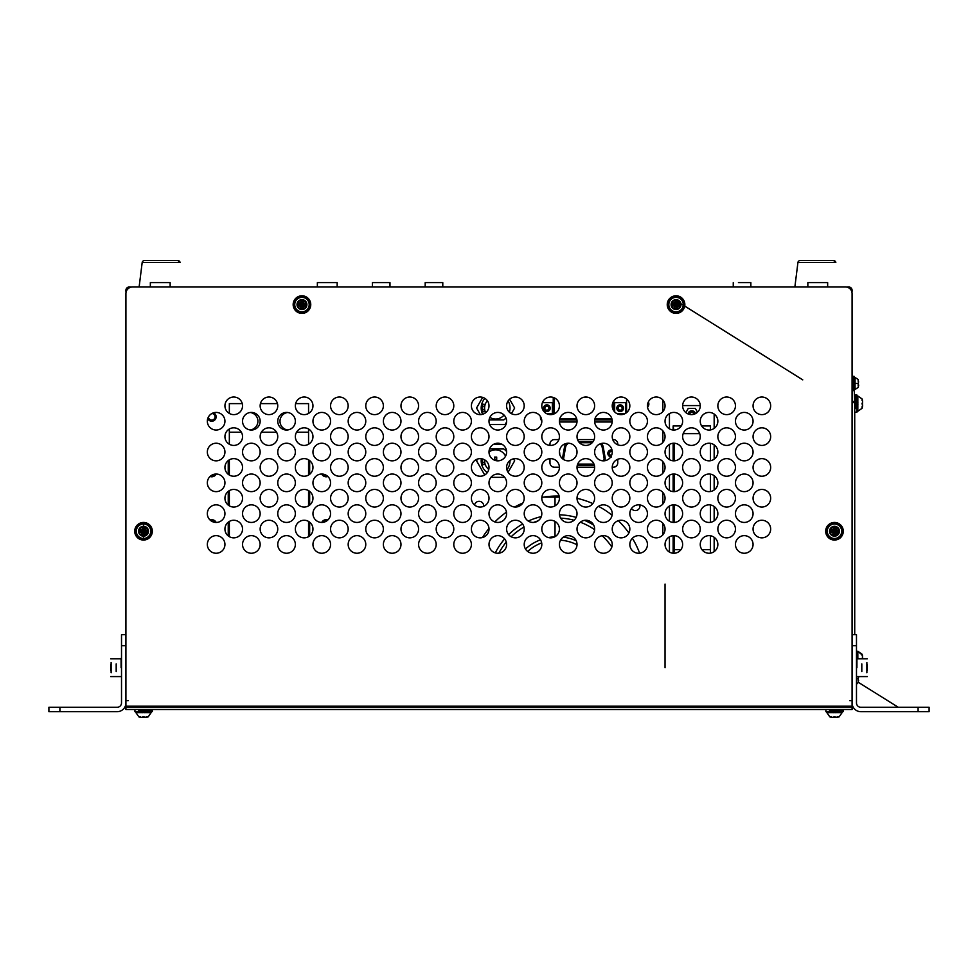 <?xml version="1.0" encoding="UTF-8"?>
<svg xmlns="http://www.w3.org/2000/svg" width="978" height="978" viewBox="0 0 978 978"><rect width="100%" height="100%" fill="white"/><g stroke="black" fill="none" stroke-linecap="round" stroke-linejoin="round"><path stroke-width="1.47" d="M852.082 706.189L852.082 709.49L125.917 709.49L125.917 706.189L125.917 707.29L852.082 707.29L852.082 293.596A6.601 6.601 0 0 0 845.481 286.994L132.519 286.994A6.601 6.601 0 0 0 125.917 293.596L125.917 706.189L852.082 706.189L125.917 706.189M852.082 291.395L852.082 290.295A3.301 3.301 0 0 0 848.782 286.994L847.681 286.994M858.647 676.654L858.207 677.583L858.647 676.654M857.999 678.903L858.647 677.106M858.207 678.451L858.562 677.082M858.207 682.485L856.483 684.27L858.146 682.705M858.146 678.915L858.207 680.664M858.647 680.26L858.207 679.783L858.134 681.153M852.082 376.53L852.082 390.418M852.303 390.613L852.963 390.613L852.963 376.31L852.303 376.31M852.963 376.31L852.963 390.613M853.207 390.418L853.183 376.53M853.403 376.31L854.063 376.31L854.063 390.613L853.403 390.613M854.063 390.613L854.283 376.53M855.065 381.872L855.065 377.484L858.146 379.44L858.207 381.481M857.999 383.682L858.647 381.885M858.207 383.229L858.562 381.86M854.796 382.63L854.283 383.584L854.796 382.63M858.195 379.598L858.134 380.992M858.146 379.44L855.065 377.484L855.065 389.452L858.146 387.484L858.647 385.491L858.195 387.325M858.146 383.694L858.207 385.442M858.562 385.063L858.207 383.694M858.647 385.039L858.207 384.562L858.134 385.931M854.796 384.293L854.283 383.584M854.796 384.562L854.283 383.951M852.082 401.42L854.723 401.42L854.259 390.418M854.723 401.42L854.723 634.673M854.943 408.022L854.943 394.819L854.943 398.669L855.603 398.669L855.603 394.819L855.603 408.022M855.823 398.669L855.823 408.022M856.043 408.022L856.043 394.819L856.043 398.669L856.704 398.669L856.704 394.819L856.704 408.083M856.924 412.203L856.924 403.621L856.924 412.203L854.723 412.203M856.924 395.039L856.924 403.621L856.924 395.039L854.723 395.039M856.924 403.669L856.911 398.669M857.828 402.105L857.828 395.992L862.119 398.963L862.645 401.97M861.96 403.841L862.645 402.068M862.119 403.853L862.498 405.21L862.498 402.031M857.889 402.704L857.669 403.401M857.828 402.349L857.144 403.132M862.486 400.32L862.156 399.097L862.07 400.503M862.498 405.21L862.168 408.095M857.889 404.537L857.144 403.498M862.645 405.173L862.07 406.738M857.144 404.11L857.828 404.892M856.483 653.927L856.704 658.549M856.483 650.077L856.911 653.927M857.828 657.363L857.828 651.25L862.119 654.221L862.645 657.192M862.119 658.646L862.645 657.326M862.168 658.646L862.498 657.289M857.889 657.962L857.144 658.756M857.828 657.607L857.144 658.39M862.486 655.578L862.156 654.355L862.07 655.761M130.318 286.994L129.218 286.994A3.301 3.301 0 0 0 125.917 290.295L125.917 291.395M309.659 535.92L309.659 522.179M309.659 505.113L309.659 491.372M309.659 474.306L309.659 460.565M308.559 432.227L296.53 432.227M276.578 432.227L261.322 432.227M241.37 432.227L229.341 432.227M228.241 460.565L228.241 474.306M228.241 491.372L228.241 505.113M228.241 522.179L228.241 535.92M541.849 497.399A88.02 88.02 0 0 1 559.147 496.066M577.02 498.303A88.02 88.02 0 0 1 592.827 503.572M598.524 506.335A88.02 88.02 0 0 1 612.081 515.235M618.292 520.687A88.02 88.02 0 0 1 628.903 532.986M632.375 538.255A88.02 88.02 0 0 1 639.649 553.193M482.484 537.545A88.02 88.02 0 0 1 488.976 528.462M494.856 521.946A88.02 88.02 0 0 1 506.47 512.142M514.66 507.007A88.02 88.02 0 0 1 522.778 503.059M474.574 505.015A4.621 4.621 0 0 1 479.098 501.323A4.621 4.621 0 0 1 483.707 506.311M639.844 504.929A4.621 4.621 0 0 1 631.482 508.511M210.038 519.99A4.951 4.951 0 0 1 216.175 522.448M216.175 474.037A4.951 4.951 0 0 1 210.038 476.494M321.725 522.448A4.951 4.951 0 0 1 327.862 519.99M327.862 476.494A4.951 4.951 0 0 1 321.725 474.037M212.397 413.254A3.631 3.631 0 0 1 211.737 420.454A3.631 3.631 0 0 1 208.167 417.484M555.015 536.678L555.015 521.421M541.299 516.592A69.316 69.316 0 0 0 528.291 521.066M522.619 524A69.316 69.316 0 0 0 508.609 534.648M504.636 538.902A69.316 69.316 0 0 0 495.308 552.888M555.015 505.87L555.015 497.142M559.416 497.142L559.416 498.242A8.802 8.802 0 0 1 550.614 507.044A8.802 8.802 0 0 1 541.812 498.242A8.802 8.802 0 0 1 550.614 489.44A8.802 8.802 0 0 1 559.416 498.242M559.416 513.646A8.802 8.802 0 0 1 568.218 504.844A8.802 8.802 0 0 1 577.02 513.646A8.802 8.802 0 0 1 568.218 522.448A8.802 8.802 0 0 1 559.416 513.646L559.416 514.783M611.507 540.968A69.316 69.316 0 0 0 608.108 536.995M593.707 525.125A69.316 69.316 0 0 0 584.514 520.345M576.189 517.386A69.316 69.316 0 0 0 559.489 514.783M560.528 540.174A44.01 44.01 0 0 1 577.02 544.758M527.668 551.445A44.01 44.01 0 0 1 541.678 542.888M498.866 553.193A66.015 66.015 0 0 1 506.274 542.069M511.164 536.763A66.015 66.015 0 0 1 523.976 527.032M533.56 522.435A66.015 66.015 0 0 1 537.973 520.907M554.758 536.812A47.311 47.311 0 0 0 548.426 537.57M540.492 539.807A47.311 47.311 0 0 0 525.467 548.988M576.189 540.724A47.311 47.311 0 0 0 563.316 537.142M560.651 518.132A66.015 66.015 0 0 1 574.062 520.235M580.284 522.203A66.015 66.015 0 0 1 594.6 529.66M602.191 535.736A66.015 66.015 0 0 1 611.849 547.008M543.316 497.142L559.343 497.142M308.559 536.678L308.559 521.421M308.559 505.87L308.559 490.614M308.559 475.063L308.559 459.807M308.559 444.256L308.559 429M308.559 413.449L308.559 403.621L295.637 403.621M242.263 403.621L229.341 403.621L229.341 413.449M229.341 429L229.341 444.256M229.341 459.807L229.341 475.063M229.341 490.614L229.341 505.87M229.341 521.421L229.341 536.678M277.471 403.621L260.429 403.621M287.654 429.953A8.802 8.802 0 0 1 287.654 412.496M250.246 412.496A8.802 8.802 0 0 1 250.246 429.953M139.12 709.71L152.323 709.71L148.473 709.71L148.473 710.37L152.323 710.37L139.12 710.37M148.473 710.59L139.12 710.59M139.12 710.81L152.323 710.81L148.473 710.81L148.473 711.471L152.323 711.471L139.059 711.471M152.103 709.49L152.103 711.691L134.94 711.691L134.94 709.49M138.57 711.678L143.57 711.691M143.301 716.727L141.969 717.412L138.876 716.886L135.893 712.595L142.262 712.595M143.289 716.886L145.111 717.265L141.932 717.265M143.032 711.911L142.091 712.449L143.032 711.911M140.221 717.253L138.998 716.923L140.404 716.837M145.05 712.595L151.15 712.595L148.179 716.886L145.111 717.265M145.172 717.412L146.639 716.837M142.605 712.656L143.742 712.436M144.793 712.595L144.01 711.911M147.935 716.96L145.514 717.412M143.644 711.911L144.438 712.656M830.077 709.71L843.28 709.71L839.43 709.71L839.43 710.37L843.28 710.37L830.077 710.37M839.43 710.59L830.077 710.59M830.077 710.81L843.28 710.81L839.43 710.81L839.43 711.471L843.28 711.471L830.016 711.471M843.06 709.49L843.06 711.691L825.897 711.691L825.897 709.49M829.527 711.678L834.527 711.691M834.258 716.727L832.926 717.412L829.833 716.886L826.85 712.595L833.219 712.595M834.246 716.886L836.068 717.265L832.889 717.265M833.99 711.911L833.048 712.449L833.99 711.911M829.833 716.886L831.361 716.837M836.007 712.595L842.107 712.595L839.136 716.886L836.068 717.265M836.129 717.412L837.596 716.837M833.562 712.656L834.699 712.436M835.75 712.595L834.967 711.911M833.28 712.167L826.85 712.595L842.107 712.595L839.136 716.886L836.471 717.412M834.601 711.911L835.395 712.656M224.94 421.225A8.802 8.802 0 0 1 216.138 430.027A8.802 8.802 0 0 1 207.336 421.225A8.802 8.802 0 0 1 216.138 412.423A8.802 8.802 0 0 1 224.94 421.225M224.94 544.453A8.802 8.802 0 0 1 216.138 553.255A8.802 8.802 0 0 1 207.336 544.453A8.802 8.802 0 0 1 216.138 535.651A8.802 8.802 0 0 1 224.94 544.453M224.94 513.646A8.802 8.802 0 0 1 216.138 522.448A8.802 8.802 0 0 1 207.336 513.646A8.802 8.802 0 0 1 216.138 504.844A8.802 8.802 0 0 1 224.94 513.646M224.94 482.839A8.802 8.802 0 0 1 216.138 491.641A8.802 8.802 0 0 1 207.336 482.839A8.802 8.802 0 0 1 216.138 474.037A8.802 8.802 0 0 1 224.94 482.839M242.544 529.049A8.802 8.802 0 0 1 233.742 537.851A8.802 8.802 0 0 1 224.94 529.049A8.802 8.802 0 0 1 233.742 520.247A8.802 8.802 0 0 1 242.544 529.049M242.544 498.242A8.802 8.802 0 0 1 233.742 507.044A8.802 8.802 0 0 1 224.94 498.242A8.802 8.802 0 0 1 233.742 489.44A8.802 8.802 0 0 1 242.544 498.242M260.148 544.453A8.802 8.802 0 0 1 251.346 553.255A8.802 8.802 0 0 1 242.544 544.453A8.802 8.802 0 0 1 251.346 535.651A8.802 8.802 0 0 1 260.148 544.453M260.148 513.646A8.802 8.802 0 0 1 251.346 522.448A8.802 8.802 0 0 1 242.544 513.646A8.802 8.802 0 0 1 251.346 504.844A8.802 8.802 0 0 1 260.148 513.646M260.148 482.839A8.802 8.802 0 0 1 251.346 491.641A8.802 8.802 0 0 1 242.544 482.839A8.802 8.802 0 0 1 251.346 474.037A8.802 8.802 0 0 1 260.148 482.839M277.752 529.049A8.802 8.802 0 0 1 268.95 537.851A8.802 8.802 0 0 1 260.148 529.049A8.802 8.802 0 0 1 268.95 520.247A8.802 8.802 0 0 1 277.752 529.049M277.752 498.242A8.802 8.802 0 0 1 268.95 507.044A8.802 8.802 0 0 1 260.148 498.242A8.802 8.802 0 0 1 268.95 489.44A8.802 8.802 0 0 1 277.752 498.242M295.356 544.453A8.802 8.802 0 0 1 286.554 553.255A8.802 8.802 0 0 1 277.752 544.453A8.802 8.802 0 0 1 286.554 535.651A8.802 8.802 0 0 1 295.356 544.453M295.356 513.646A8.802 8.802 0 0 1 286.554 522.448A8.802 8.802 0 0 1 277.752 513.646A8.802 8.802 0 0 1 286.554 504.844A8.802 8.802 0 0 1 295.356 513.646M295.356 482.839A8.802 8.802 0 0 1 286.554 491.641A8.802 8.802 0 0 1 277.752 482.839A8.802 8.802 0 0 1 286.554 474.037A8.802 8.802 0 0 1 295.356 482.839M312.96 529.049A8.802 8.802 0 0 1 304.158 537.851A8.802 8.802 0 0 1 295.356 529.049A8.802 8.802 0 0 1 304.158 520.247A8.802 8.802 0 0 1 312.96 529.049M312.96 498.242A8.802 8.802 0 0 1 304.158 507.044A8.802 8.802 0 0 1 295.356 498.242A8.802 8.802 0 0 1 304.158 489.44A8.802 8.802 0 0 1 312.96 498.242M330.564 544.453A8.802 8.802 0 0 1 321.762 553.255A8.802 8.802 0 0 1 312.96 544.453A8.802 8.802 0 0 1 321.762 535.651A8.802 8.802 0 0 1 330.564 544.453M330.564 513.646A8.802 8.802 0 0 1 321.762 522.448A8.802 8.802 0 0 1 312.96 513.646A8.802 8.802 0 0 1 321.762 504.844A8.802 8.802 0 0 1 330.564 513.646M330.564 482.839A8.802 8.802 0 0 1 321.762 491.641A8.802 8.802 0 0 1 312.96 482.839A8.802 8.802 0 0 1 321.762 474.037A8.802 8.802 0 0 1 330.564 482.839M348.168 529.049A8.802 8.802 0 0 1 339.366 537.851A8.802 8.802 0 0 1 330.564 529.049A8.802 8.802 0 0 1 339.366 520.247A8.802 8.802 0 0 1 348.168 529.049M348.168 498.242A8.802 8.802 0 0 1 339.366 507.044A8.802 8.802 0 0 1 330.564 498.242A8.802 8.802 0 0 1 339.366 489.44A8.802 8.802 0 0 1 348.168 498.242M365.772 544.453A8.802 8.802 0 0 1 356.97 553.255A8.802 8.802 0 0 1 348.168 544.453A8.802 8.802 0 0 1 356.97 535.651A8.802 8.802 0 0 1 365.772 544.453M365.772 513.646A8.802 8.802 0 0 1 356.97 522.448A8.802 8.802 0 0 1 348.168 513.646A8.802 8.802 0 0 1 356.97 504.844A8.802 8.802 0 0 1 365.772 513.646M365.772 482.839A8.802 8.802 0 0 1 356.97 491.641A8.802 8.802 0 0 1 348.168 482.839A8.802 8.802 0 0 1 356.97 474.037A8.802 8.802 0 0 1 365.772 482.839M383.376 529.049A8.802 8.802 0 0 1 374.574 537.851A8.802 8.802 0 0 1 365.772 529.049A8.802 8.802 0 0 1 374.574 520.247A8.802 8.802 0 0 1 383.376 529.049M383.376 498.242A8.802 8.802 0 0 1 374.574 507.044A8.802 8.802 0 0 1 365.772 498.242A8.802 8.802 0 0 1 374.574 489.44A8.802 8.802 0 0 1 383.376 498.242M400.98 544.453A8.802 8.802 0 0 1 392.178 553.255A8.802 8.802 0 0 1 383.376 544.453A8.802 8.802 0 0 1 392.178 535.651A8.802 8.802 0 0 1 400.98 544.453M400.98 513.646A8.802 8.802 0 0 1 392.178 522.448A8.802 8.802 0 0 1 383.376 513.646A8.802 8.802 0 0 1 392.178 504.844A8.802 8.802 0 0 1 400.98 513.646M400.98 482.839A8.802 8.802 0 0 1 392.178 491.641A8.802 8.802 0 0 1 383.376 482.839A8.802 8.802 0 0 1 392.178 474.037A8.802 8.802 0 0 1 400.98 482.839M418.584 529.049A8.802 8.802 0 0 1 409.782 537.851A8.802 8.802 0 0 1 400.98 529.049A8.802 8.802 0 0 1 409.782 520.247A8.802 8.802 0 0 1 418.584 529.049M418.584 498.242A8.802 8.802 0 0 1 409.782 507.044A8.802 8.802 0 0 1 400.98 498.242A8.802 8.802 0 0 1 409.782 489.44A8.802 8.802 0 0 1 418.584 498.242M436.188 544.453A8.802 8.802 0 0 1 427.386 553.255A8.802 8.802 0 0 1 418.584 544.453A8.802 8.802 0 0 1 427.386 535.651A8.802 8.802 0 0 1 436.188 544.453M436.188 513.646A8.802 8.802 0 0 1 427.386 522.448A8.802 8.802 0 0 1 418.584 513.646A8.802 8.802 0 0 1 427.386 504.844A8.802 8.802 0 0 1 436.188 513.646M436.188 482.839A8.802 8.802 0 0 1 427.386 491.641A8.802 8.802 0 0 1 418.584 482.839A8.802 8.802 0 0 1 427.386 474.037A8.802 8.802 0 0 1 436.188 482.839M453.792 529.049A8.802 8.802 0 0 1 444.99 537.851A8.802 8.802 0 0 1 436.188 529.049A8.802 8.802 0 0 1 444.99 520.247A8.802 8.802 0 0 1 453.792 529.049M453.792 498.242A8.802 8.802 0 0 1 444.99 507.044A8.802 8.802 0 0 1 436.188 498.242A8.802 8.802 0 0 1 444.99 489.44A8.802 8.802 0 0 1 453.792 498.242M471.396 544.453A8.802 8.802 0 0 1 462.594 553.255A8.802 8.802 0 0 1 453.792 544.453A8.802 8.802 0 0 1 462.594 535.651A8.802 8.802 0 0 1 471.396 544.453M471.396 513.646A8.802 8.802 0 0 1 462.594 522.448A8.802 8.802 0 0 1 453.792 513.646A8.802 8.802 0 0 1 462.594 504.844A8.802 8.802 0 0 1 471.396 513.646M471.396 482.839A8.802 8.802 0 0 1 462.594 491.641A8.802 8.802 0 0 1 453.792 482.839A8.802 8.802 0 0 1 462.594 474.037A8.802 8.802 0 0 1 471.396 482.839M489 529.049A8.802 8.802 0 0 1 480.198 537.851A8.802 8.802 0 0 1 471.396 529.049A8.802 8.802 0 0 1 480.198 520.247A8.802 8.802 0 0 1 489 529.049M489 498.242A8.802 8.802 0 0 1 480.198 507.044A8.802 8.802 0 0 1 471.396 498.242A8.802 8.802 0 0 1 480.198 489.44A8.802 8.802 0 0 1 489 498.242M506.604 544.453A8.802 8.802 0 0 1 497.802 553.255A8.802 8.802 0 0 1 489 544.453A8.802 8.802 0 0 1 497.802 535.651A8.802 8.802 0 0 1 506.604 544.453M506.604 513.646A8.802 8.802 0 0 1 497.802 522.448A8.802 8.802 0 0 1 489 513.646A8.802 8.802 0 0 1 497.802 504.844A8.802 8.802 0 0 1 506.604 513.646M506.604 482.839A8.802 8.802 0 0 1 497.802 491.641A8.802 8.802 0 0 1 489 482.839A8.802 8.802 0 0 1 497.802 474.037A8.802 8.802 0 0 1 506.604 482.839M524.208 529.049A8.802 8.802 0 0 1 515.406 537.851A8.802 8.802 0 0 1 506.604 529.049A8.802 8.802 0 0 1 515.406 520.247A8.802 8.802 0 0 1 524.208 529.049M524.208 498.242A8.802 8.802 0 0 1 515.406 507.044A8.802 8.802 0 0 1 506.604 498.242A8.802 8.802 0 0 1 515.406 489.44A8.802 8.802 0 0 1 524.208 498.242M541.812 544.453A8.802 8.802 0 0 1 533.01 553.255A8.802 8.802 0 0 1 524.208 544.453A8.802 8.802 0 0 1 533.01 535.651A8.802 8.802 0 0 1 541.812 544.453M541.812 513.646A8.802 8.802 0 0 1 533.01 522.448A8.802 8.802 0 0 1 524.208 513.646A8.802 8.802 0 0 1 533.01 504.844A8.802 8.802 0 0 1 541.812 513.646M541.812 482.839A8.802 8.802 0 0 1 533.01 491.641A8.802 8.802 0 0 1 524.208 482.839A8.802 8.802 0 0 1 533.01 474.037A8.802 8.802 0 0 1 541.812 482.839M559.416 529.049A8.802 8.802 0 0 1 550.614 537.851A8.802 8.802 0 0 1 541.812 529.049A8.802 8.802 0 0 1 550.614 520.247A8.802 8.802 0 0 1 559.416 529.049M577.02 544.453A8.802 8.802 0 0 1 568.218 553.255A8.802 8.802 0 0 1 559.416 544.453A8.802 8.802 0 0 1 568.218 535.651A8.802 8.802 0 0 1 577.02 544.453M577.02 482.839A8.802 8.802 0 0 1 568.218 491.641A8.802 8.802 0 0 1 559.416 482.839A8.802 8.802 0 0 1 568.218 474.037A8.802 8.802 0 0 1 577.02 482.839M594.624 529.049A8.802 8.802 0 0 1 585.822 537.851A8.802 8.802 0 0 1 577.02 529.049A8.802 8.802 0 0 1 585.822 520.247A8.802 8.802 0 0 1 594.624 529.049M594.624 498.242A8.802 8.802 0 0 1 585.822 507.044A8.802 8.802 0 0 1 577.02 498.242A8.802 8.802 0 0 1 585.822 489.44A8.802 8.802 0 0 1 594.624 498.242M612.228 544.453A8.802 8.802 0 0 1 603.426 553.255A8.802 8.802 0 0 1 594.624 544.453A8.802 8.802 0 0 1 603.426 535.651A8.802 8.802 0 0 1 612.228 544.453M612.228 513.646A8.802 8.802 0 0 1 603.426 522.448A8.802 8.802 0 0 1 594.624 513.646A8.802 8.802 0 0 1 603.426 504.844A8.802 8.802 0 0 1 612.228 513.646M612.228 482.839A8.802 8.802 0 0 1 603.426 491.641A8.802 8.802 0 0 1 594.624 482.839A8.802 8.802 0 0 1 603.426 474.037A8.802 8.802 0 0 1 612.228 482.839M629.832 529.049A8.802 8.802 0 0 1 621.03 537.851A8.802 8.802 0 0 1 612.228 529.049A8.802 8.802 0 0 1 621.03 520.247A8.802 8.802 0 0 1 629.832 529.049M629.832 498.242A8.802 8.802 0 0 1 621.03 507.044A8.802 8.802 0 0 1 612.228 498.242A8.802 8.802 0 0 1 621.03 489.44A8.802 8.802 0 0 1 629.832 498.242M647.436 544.453A8.802 8.802 0 0 1 638.634 553.255A8.802 8.802 0 0 1 629.832 544.453A8.802 8.802 0 0 1 638.634 535.651A8.802 8.802 0 0 1 647.436 544.453M647.436 513.646A8.802 8.802 0 0 1 638.634 522.448A8.802 8.802 0 0 1 629.832 513.646A8.802 8.802 0 0 1 638.634 504.844A8.802 8.802 0 0 1 647.436 513.646M647.436 482.839A8.802 8.802 0 0 1 638.634 491.641A8.802 8.802 0 0 1 629.832 482.839A8.802 8.802 0 0 1 638.634 474.037A8.802 8.802 0 0 1 647.436 482.839M665.04 529.049A8.802 8.802 0 0 1 656.238 537.851A8.802 8.802 0 0 1 647.436 529.049A8.802 8.802 0 0 1 656.238 520.247A8.802 8.802 0 0 1 665.04 529.049M665.04 498.242A8.802 8.802 0 0 1 656.238 507.044A8.802 8.802 0 0 1 647.436 498.242A8.802 8.802 0 0 1 656.238 489.44A8.802 8.802 0 0 1 665.04 498.242M682.644 544.453A8.802 8.802 0 0 1 673.842 553.255A8.802 8.802 0 0 1 665.04 544.453A8.802 8.802 0 0 1 673.842 535.651A8.802 8.802 0 0 1 682.644 544.453M682.644 513.646A8.802 8.802 0 0 1 673.842 522.448A8.802 8.802 0 0 1 665.04 513.646A8.802 8.802 0 0 1 673.842 504.844A8.802 8.802 0 0 1 682.644 513.646M682.644 482.839A8.802 8.802 0 0 1 673.842 491.641A8.802 8.802 0 0 1 665.04 482.839A8.802 8.802 0 0 1 673.842 474.037A8.802 8.802 0 0 1 682.644 482.839M700.248 529.049A8.802 8.802 0 0 1 691.446 537.851A8.802 8.802 0 0 1 682.644 529.049A8.802 8.802 0 0 1 691.446 520.247A8.802 8.802 0 0 1 700.248 529.049M700.248 498.242A8.802 8.802 0 0 1 691.446 507.044A8.802 8.802 0 0 1 682.644 498.242A8.802 8.802 0 0 1 691.446 489.44A8.802 8.802 0 0 1 700.248 498.242M717.852 544.453A8.802 8.802 0 0 1 709.05 553.255A8.802 8.802 0 0 1 700.248 544.453A8.802 8.802 0 0 1 709.05 535.651A8.802 8.802 0 0 1 717.852 544.453M717.852 513.646A8.802 8.802 0 0 1 709.05 522.448A8.802 8.802 0 0 1 700.248 513.646A8.802 8.802 0 0 1 709.05 504.844A8.802 8.802 0 0 1 717.852 513.646M717.852 482.839A8.802 8.802 0 0 1 709.05 491.641A8.802 8.802 0 0 1 700.248 482.839A8.802 8.802 0 0 1 709.05 474.037A8.802 8.802 0 0 1 717.852 482.839M735.456 529.049A8.802 8.802 0 0 1 726.654 537.851A8.802 8.802 0 0 1 717.852 529.049A8.802 8.802 0 0 1 726.654 520.247A8.802 8.802 0 0 1 735.456 529.049M735.456 498.242A8.802 8.802 0 0 1 726.654 507.044A8.802 8.802 0 0 1 717.852 498.242A8.802 8.802 0 0 1 726.654 489.44A8.802 8.802 0 0 1 735.456 498.242M753.06 544.453A8.802 8.802 0 0 1 744.258 553.255A8.802 8.802 0 0 1 735.456 544.453A8.802 8.802 0 0 1 744.258 535.651A8.802 8.802 0 0 1 753.06 544.453M753.06 513.646A8.802 8.802 0 0 1 744.258 522.448A8.802 8.802 0 0 1 735.456 513.646A8.802 8.802 0 0 1 744.258 504.844A8.802 8.802 0 0 1 753.06 513.646M753.06 482.839A8.802 8.802 0 0 1 744.258 491.641A8.802 8.802 0 0 1 735.456 482.839A8.802 8.802 0 0 1 744.258 474.037A8.802 8.802 0 0 1 753.06 482.839M770.664 529.049A8.802 8.802 0 0 1 761.862 537.851A8.802 8.802 0 0 1 753.06 529.049A8.802 8.802 0 0 1 761.862 520.247A8.802 8.802 0 0 1 770.664 529.049M770.664 498.242A8.802 8.802 0 0 1 761.862 507.044A8.802 8.802 0 0 1 753.06 498.242A8.802 8.802 0 0 1 761.862 489.44A8.802 8.802 0 0 1 770.664 498.242M770.664 467.435A8.802 8.802 0 0 1 761.862 476.237A8.802 8.802 0 0 1 753.06 467.435A8.802 8.802 0 0 1 761.862 458.633A8.802 8.802 0 0 1 770.664 467.435M770.664 436.628A8.802 8.802 0 0 1 761.862 445.43A8.802 8.802 0 0 1 753.06 436.628A8.802 8.802 0 0 1 761.862 427.826A8.802 8.802 0 0 1 770.664 436.628M770.664 405.821A8.802 8.802 0 0 1 761.862 414.623A8.802 8.802 0 0 1 753.06 405.821A8.802 8.802 0 0 1 761.862 397.019A8.802 8.802 0 0 1 770.664 405.821M753.06 452.032A8.802 8.802 0 0 1 744.258 460.834A8.802 8.802 0 0 1 735.456 452.032A8.802 8.802 0 0 1 744.258 443.23A8.802 8.802 0 0 1 753.06 452.032M753.06 421.225A8.802 8.802 0 0 1 744.258 430.027A8.802 8.802 0 0 1 735.456 421.225A8.802 8.802 0 0 1 744.258 412.423A8.802 8.802 0 0 1 753.06 421.225M735.456 467.435A8.802 8.802 0 0 1 726.654 476.237A8.802 8.802 0 0 1 717.852 467.435A8.802 8.802 0 0 1 726.654 458.633A8.802 8.802 0 0 1 735.456 467.435M735.456 436.628A8.802 8.802 0 0 1 726.654 445.43A8.802 8.802 0 0 1 717.852 436.628A8.802 8.802 0 0 1 726.654 427.826A8.802 8.802 0 0 1 735.456 436.628M735.456 405.821A8.802 8.802 0 0 1 726.654 414.623A8.802 8.802 0 0 1 717.852 405.821A8.802 8.802 0 0 1 726.654 397.019A8.802 8.802 0 0 1 735.456 405.821M717.852 452.032A8.802 8.802 0 0 1 709.05 460.834A8.802 8.802 0 0 1 700.248 452.032A8.802 8.802 0 0 1 709.05 443.23A8.802 8.802 0 0 1 717.852 452.032M717.852 421.225A8.802 8.802 0 0 1 709.05 430.027A8.802 8.802 0 0 1 700.248 421.225A8.802 8.802 0 0 1 709.05 412.423A8.802 8.802 0 0 1 717.852 421.225M700.248 467.435A8.802 8.802 0 0 1 691.446 476.237A8.802 8.802 0 0 1 682.644 467.435A8.802 8.802 0 0 1 691.446 458.633A8.802 8.802 0 0 1 700.248 467.435M700.248 436.628A8.802 8.802 0 0 1 691.446 445.43A8.802 8.802 0 0 1 682.644 436.628A8.802 8.802 0 0 1 691.446 427.826A8.802 8.802 0 0 1 700.248 436.628M700.248 405.821A8.802 8.802 0 0 1 691.446 414.623A8.802 8.802 0 0 1 682.644 405.821A8.802 8.802 0 0 1 691.446 397.019A8.802 8.802 0 0 1 700.248 405.821M682.644 452.032A8.802 8.802 0 0 1 673.842 460.834A8.802 8.802 0 0 1 665.04 452.032A8.802 8.802 0 0 1 673.842 443.23A8.802 8.802 0 0 1 682.644 452.032M682.644 421.225A8.802 8.802 0 0 1 673.842 430.027A8.802 8.802 0 0 1 665.04 421.225A8.802 8.802 0 0 1 673.842 412.423A8.802 8.802 0 0 1 682.644 421.225M665.04 467.435A8.802 8.802 0 0 1 656.238 476.237A8.802 8.802 0 0 1 647.436 467.435A8.802 8.802 0 0 1 656.238 458.633A8.802 8.802 0 0 1 665.04 467.435M665.04 436.628A8.802 8.802 0 0 1 656.238 445.43A8.802 8.802 0 0 1 647.436 436.628A8.802 8.802 0 0 1 656.238 427.826A8.802 8.802 0 0 1 665.04 436.628M665.04 405.821A8.802 8.802 0 0 1 656.238 414.623A8.802 8.802 0 0 1 647.436 405.821A8.802 8.802 0 0 1 656.238 397.019A8.802 8.802 0 0 1 665.04 405.821M647.436 452.032A8.802 8.802 0 0 1 638.634 460.834A8.802 8.802 0 0 1 629.832 452.032A8.802 8.802 0 0 1 638.634 443.23A8.802 8.802 0 0 1 647.436 452.032M647.436 421.225A8.802 8.802 0 0 1 638.634 430.027A8.802 8.802 0 0 1 629.832 421.225A8.802 8.802 0 0 1 638.634 412.423A8.802 8.802 0 0 1 647.436 421.225M629.832 467.435A8.802 8.802 0 0 1 621.03 476.237A8.802 8.802 0 0 1 612.228 467.435A8.802 8.802 0 0 1 621.03 458.633A8.802 8.802 0 0 1 629.832 467.435M629.832 436.628A8.802 8.802 0 0 1 621.03 445.43A8.802 8.802 0 0 1 612.228 436.628A8.802 8.802 0 0 1 621.03 427.826A8.802 8.802 0 0 1 629.832 436.628M629.832 405.821A8.802 8.802 0 0 1 621.03 414.623A8.802 8.802 0 0 1 612.228 405.821A8.802 8.802 0 0 1 621.03 397.019A8.802 8.802 0 0 1 629.832 405.821M612.228 452.032A8.802 8.802 0 0 1 603.426 460.834A8.802 8.802 0 0 1 594.624 452.032A8.802 8.802 0 0 1 603.426 443.23A8.802 8.802 0 0 1 612.228 452.032M612.228 421.225A8.802 8.802 0 0 1 603.426 430.027A8.802 8.802 0 0 1 594.624 421.225A8.802 8.802 0 0 1 603.426 412.423A8.802 8.802 0 0 1 612.228 421.225M594.624 467.435A8.802 8.802 0 0 1 585.822 476.237A8.802 8.802 0 0 1 577.02 467.435A8.802 8.802 0 0 1 585.822 458.633A8.802 8.802 0 0 1 594.624 467.435M594.624 436.628A8.802 8.802 0 0 1 585.822 445.43A8.802 8.802 0 0 1 577.02 436.628A8.802 8.802 0 0 1 585.822 427.826A8.802 8.802 0 0 1 594.624 436.628M594.624 405.821A8.802 8.802 0 0 1 585.822 414.623A8.802 8.802 0 0 1 577.02 405.821A8.802 8.802 0 0 1 585.822 397.019A8.802 8.802 0 0 1 594.624 405.821M577.02 452.032A8.802 8.802 0 0 1 568.218 460.834A8.802 8.802 0 0 1 559.416 452.032A8.802 8.802 0 0 1 568.218 443.23A8.802 8.802 0 0 1 577.02 452.032M577.02 421.225A8.802 8.802 0 0 1 568.218 430.027A8.802 8.802 0 0 1 559.416 421.225A8.802 8.802 0 0 1 568.218 412.423A8.802 8.802 0 0 1 577.02 421.225M559.416 467.435A8.802 8.802 0 0 1 550.614 476.237A8.802 8.802 0 0 1 541.812 467.435A8.802 8.802 0 0 1 550.614 458.633A8.802 8.802 0 0 1 559.416 467.435M559.416 436.628A8.802 8.802 0 0 1 550.614 445.43A8.802 8.802 0 0 1 541.812 436.628A8.802 8.802 0 0 1 550.614 427.826A8.802 8.802 0 0 1 559.416 436.628M559.416 405.821A8.802 8.802 0 0 1 550.614 414.623A8.802 8.802 0 0 1 541.812 405.821A8.802 8.802 0 0 1 550.614 397.019A8.802 8.802 0 0 1 559.416 405.821M541.812 452.032A8.802 8.802 0 0 1 533.01 460.834A8.802 8.802 0 0 1 524.208 452.032A8.802 8.802 0 0 1 533.01 443.23A8.802 8.802 0 0 1 541.812 452.032M541.812 421.225A8.802 8.802 0 0 1 533.01 430.027A8.802 8.802 0 0 1 524.208 421.225A8.802 8.802 0 0 1 533.01 412.423A8.802 8.802 0 0 1 541.812 421.225M524.208 467.435A8.802 8.802 0 0 1 515.406 476.237A8.802 8.802 0 0 1 506.604 467.435A8.802 8.802 0 0 1 515.406 458.633A8.802 8.802 0 0 1 524.208 467.435M524.208 436.628A8.802 8.802 0 0 1 515.406 445.43A8.802 8.802 0 0 1 506.604 436.628A8.802 8.802 0 0 1 515.406 427.826A8.802 8.802 0 0 1 524.208 436.628M524.208 405.821A8.802 8.802 0 0 1 515.406 414.623A8.802 8.802 0 0 1 506.604 405.821A8.802 8.802 0 0 1 515.406 397.019A8.802 8.802 0 0 1 524.208 405.821M506.604 452.032A8.802 8.802 0 0 1 497.802 460.834A8.802 8.802 0 0 1 489 452.032A8.802 8.802 0 0 1 497.802 443.23A8.802 8.802 0 0 1 506.604 452.032M506.604 421.225A8.802 8.802 0 0 1 497.802 430.027A8.802 8.802 0 0 1 489 421.225A8.802 8.802 0 0 1 497.802 412.423A8.802 8.802 0 0 1 506.604 421.225M489 467.435A8.802 8.802 0 0 1 480.198 476.237A8.802 8.802 0 0 1 471.396 467.435A8.802 8.802 0 0 1 480.198 458.633A8.802 8.802 0 0 1 489 467.435M489 436.628A8.802 8.802 0 0 1 480.198 445.43A8.802 8.802 0 0 1 471.396 436.628A8.802 8.802 0 0 1 480.198 427.826A8.802 8.802 0 0 1 489 436.628M489 405.821A8.802 8.802 0 0 1 480.198 414.623A8.802 8.802 0 0 1 471.396 405.821A8.802 8.802 0 0 1 480.198 397.019A8.802 8.802 0 0 1 489 405.821M471.396 452.032A8.802 8.802 0 0 1 462.594 460.834A8.802 8.802 0 0 1 453.792 452.032A8.802 8.802 0 0 1 462.594 443.23A8.802 8.802 0 0 1 471.396 452.032M471.396 421.225A8.802 8.802 0 0 1 462.594 430.027A8.802 8.802 0 0 1 453.792 421.225A8.802 8.802 0 0 1 462.594 412.423A8.802 8.802 0 0 1 471.396 421.225M453.792 467.435A8.802 8.802 0 0 1 444.99 476.237A8.802 8.802 0 0 1 436.188 467.435A8.802 8.802 0 0 1 444.99 458.633A8.802 8.802 0 0 1 453.792 467.435M453.792 436.628A8.802 8.802 0 0 1 444.99 445.43A8.802 8.802 0 0 1 436.188 436.628A8.802 8.802 0 0 1 444.99 427.826A8.802 8.802 0 0 1 453.792 436.628M453.792 405.821A8.802 8.802 0 0 1 444.99 414.623A8.802 8.802 0 0 1 436.188 405.821A8.802 8.802 0 0 1 444.99 397.019A8.802 8.802 0 0 1 453.792 405.821M436.188 452.032A8.802 8.802 0 0 1 427.386 460.834A8.802 8.802 0 0 1 418.584 452.032A8.802 8.802 0 0 1 427.386 443.23A8.802 8.802 0 0 1 436.188 452.032M436.188 421.225A8.802 8.802 0 0 1 427.386 430.027A8.802 8.802 0 0 1 418.584 421.225A8.802 8.802 0 0 1 427.386 412.423A8.802 8.802 0 0 1 436.188 421.225M418.584 467.435A8.802 8.802 0 0 1 409.782 476.237A8.802 8.802 0 0 1 400.98 467.435A8.802 8.802 0 0 1 409.782 458.633A8.802 8.802 0 0 1 418.584 467.435M418.584 436.628A8.802 8.802 0 0 1 409.782 445.43A8.802 8.802 0 0 1 400.98 436.628A8.802 8.802 0 0 1 409.782 427.826A8.802 8.802 0 0 1 418.584 436.628M418.584 405.821A8.802 8.802 0 0 1 409.782 414.623A8.802 8.802 0 0 1 400.98 405.821A8.802 8.802 0 0 1 409.782 397.019A8.802 8.802 0 0 1 418.584 405.821M400.98 452.032A8.802 8.802 0 0 1 392.178 460.834A8.802 8.802 0 0 1 383.376 452.032A8.802 8.802 0 0 1 392.178 443.23A8.802 8.802 0 0 1 400.98 452.032M400.98 421.225A8.802 8.802 0 0 1 392.178 430.027A8.802 8.802 0 0 1 383.376 421.225A8.802 8.802 0 0 1 392.178 412.423A8.802 8.802 0 0 1 400.98 421.225M383.376 467.435A8.802 8.802 0 0 1 374.574 476.237A8.802 8.802 0 0 1 365.772 467.435A8.802 8.802 0 0 1 374.574 458.633A8.802 8.802 0 0 1 383.376 467.435M383.376 436.628A8.802 8.802 0 0 1 374.574 445.43A8.802 8.802 0 0 1 365.772 436.628A8.802 8.802 0 0 1 374.574 427.826A8.802 8.802 0 0 1 383.376 436.628M383.376 405.821A8.802 8.802 0 0 1 374.574 414.623A8.802 8.802 0 0 1 365.772 405.821A8.802 8.802 0 0 1 374.574 397.019A8.802 8.802 0 0 1 383.376 405.821M365.772 452.032A8.802 8.802 0 0 1 356.97 460.834A8.802 8.802 0 0 1 348.168 452.032A8.802 8.802 0 0 1 356.97 443.23A8.802 8.802 0 0 1 365.772 452.032M365.772 421.225A8.802 8.802 0 0 1 356.97 430.027A8.802 8.802 0 0 1 348.168 421.225A8.802 8.802 0 0 1 356.97 412.423A8.802 8.802 0 0 1 365.772 421.225M348.168 467.435A8.802 8.802 0 0 1 339.366 476.237A8.802 8.802 0 0 1 330.564 467.435A8.802 8.802 0 0 1 339.366 458.633A8.802 8.802 0 0 1 348.168 467.435M348.168 436.628A8.802 8.802 0 0 1 339.366 445.43A8.802 8.802 0 0 1 330.564 436.628A8.802 8.802 0 0 1 339.366 427.826A8.802 8.802 0 0 1 348.168 436.628M348.168 405.821A8.802 8.802 0 0 1 339.366 414.623A8.802 8.802 0 0 1 330.564 405.821A8.802 8.802 0 0 1 339.366 397.019A8.802 8.802 0 0 1 348.168 405.821M330.564 452.032A8.802 8.802 0 0 1 321.762 460.834A8.802 8.802 0 0 1 312.96 452.032A8.802 8.802 0 0 1 321.762 443.23A8.802 8.802 0 0 1 330.564 452.032M330.564 421.225A8.802 8.802 0 0 1 321.762 430.027A8.802 8.802 0 0 1 312.96 421.225A8.802 8.802 0 0 1 321.762 412.423A8.802 8.802 0 0 1 330.564 421.225M312.96 467.435A8.802 8.802 0 0 1 304.158 476.237A8.802 8.802 0 0 1 295.356 467.435A8.802 8.802 0 0 1 304.158 458.633A8.802 8.802 0 0 1 312.96 467.435M312.96 436.628A8.802 8.802 0 0 1 304.158 445.43A8.802 8.802 0 0 1 295.356 436.628A8.802 8.802 0 0 1 304.158 427.826A8.802 8.802 0 0 1 312.96 436.628M312.96 405.821A8.802 8.802 0 0 1 304.158 414.623A8.802 8.802 0 0 1 295.356 405.821A8.802 8.802 0 0 1 304.158 397.019A8.802 8.802 0 0 1 312.96 405.821M295.356 452.032A8.802 8.802 0 0 1 286.554 460.834A8.802 8.802 0 0 1 277.752 452.032A8.802 8.802 0 0 1 286.554 443.23A8.802 8.802 0 0 1 295.356 452.032M295.356 421.225A8.802 8.802 0 0 1 286.554 430.027A8.802 8.802 0 0 1 277.752 421.225A8.802 8.802 0 0 1 286.554 412.423A8.802 8.802 0 0 1 295.356 421.225M277.752 467.435A8.802 8.802 0 0 1 268.95 476.237A8.802 8.802 0 0 1 260.148 467.435A8.802 8.802 0 0 1 268.95 458.633A8.802 8.802 0 0 1 277.752 467.435M277.752 436.628A8.802 8.802 0 0 1 268.95 445.43A8.802 8.802 0 0 1 260.148 436.628A8.802 8.802 0 0 1 268.95 427.826A8.802 8.802 0 0 1 277.752 436.628M277.752 405.821A8.802 8.802 0 0 1 268.95 414.623A8.802 8.802 0 0 1 260.148 405.821A8.802 8.802 0 0 1 268.95 397.019A8.802 8.802 0 0 1 277.752 405.821M260.148 452.032A8.802 8.802 0 0 1 251.346 460.834A8.802 8.802 0 0 1 242.544 452.032A8.802 8.802 0 0 1 251.346 443.23A8.802 8.802 0 0 1 260.148 452.032M260.148 421.225A8.802 8.802 0 0 1 251.346 430.027A8.802 8.802 0 0 1 242.544 421.225A8.802 8.802 0 0 1 251.346 412.423A8.802 8.802 0 0 1 260.148 421.225M242.544 467.435A8.802 8.802 0 0 1 233.742 476.237A8.802 8.802 0 0 1 224.94 467.435A8.802 8.802 0 0 1 233.742 458.633A8.802 8.802 0 0 1 242.544 467.435M242.544 436.628A8.802 8.802 0 0 1 233.742 445.43A8.802 8.802 0 0 1 224.94 436.628A8.802 8.802 0 0 1 233.742 427.826A8.802 8.802 0 0 1 242.544 436.628M242.544 405.821A8.802 8.802 0 0 1 233.742 414.623A8.802 8.802 0 0 1 224.94 405.821A8.802 8.802 0 0 1 233.742 397.019A8.802 8.802 0 0 1 242.544 405.821M224.94 452.032A8.802 8.802 0 0 1 216.138 460.834A8.802 8.802 0 0 1 207.336 452.032A8.802 8.802 0 0 1 216.138 443.23A8.802 8.802 0 0 1 224.94 452.032M152.323 531.25A8.802 8.802 0 0 0 143.522 522.448A8.802 8.802 0 0 0 134.719 531.25A8.802 8.802 0 0 0 143.522 540.052A8.802 8.802 0 0 0 152.323 531.25A8.802 8.802 0 0 0 143.522 522.448A8.802 8.802 0 0 0 134.719 531.25A8.802 8.802 0 0 0 143.522 540.052A8.802 8.802 0 0 0 152.323 531.25M152.103 531.25A8.582 8.582 0 0 0 143.522 522.668A8.582 8.582 0 0 0 134.94 531.25A8.582 8.582 0 0 0 143.522 539.832A8.582 8.582 0 0 0 152.103 531.25M143.497 538.475A7.225 7.225 0 0 1 136.297 531.213A7.225 7.225 0 0 1 143.57 524.025A7.225 7.225 0 0 1 150.746 531.286A7.225 7.225 0 0 1 143.497 538.475L143.522 536.201A4.951 4.951 0 0 1 138.57 531.25A4.951 4.951 0 0 1 143.522 526.298L143.522 524.025M141.529 532.802L142.421 533.23L141.541 532.35L142.605 532.411A0.88 0.746 180 0 0 143.301 532.704L143.032 531.127L142.091 531.066L143.032 531.372L142.433 532.081L138.876 531.482L141.529 532.802L139.438 531.47A10.232 5.391 90 0 1 139.438 531.03L142.091 531.066L142.36 530.333L140.404 530.149L141.541 530.149A0.88 0.88 0 0 0 142.311 529.697M142.69 530.162L143.032 531.127L143.644 530.761L143.742 529.819L143.399 530.761L142.69 530.162L143.289 526.604L141.969 529.257L140.306 529.66L138.876 531.482M143.289 526.604L143.742 529.819M143.289 535.895L143.705 532.68L143.754 535.895L141.932 534.465L141.969 533.242M143.754 535.895L145.111 534.465L143.522 535.357L141.932 534.465M142.69 532.338L142.421 533.23A0.88 0.88 0 0 0 141.541 532.35L142.262 532.729M142.091 531.47L142.079 531.47A0.88 0.746 90 0 0 142.36 532.166L142.433 532.081M140.306 529.66L138.876 531.017M142.397 529.477A0.88 0.88 0 0 0 142.421 529.269L141.529 529.697M143.301 529.795A0.88 0.746 180 0 0 142.605 530.088L142.421 529.269L142.042 529.99M145.111 534.465L145.074 533.242L146.737 532.839L148.167 531.017L145.514 529.697L145.111 528.034L143.742 527.166L141.541 530.149M145.111 528.034L143.754 526.604M143.301 532.68L143.399 531.739L143.705 532.68A0.88 0.746 180 0 0 144.438 532.411L144.622 533.23L145.502 532.35L144.683 532.166A0.88 0.746 90 0 0 144.976 531.47L147.605 531.03L144.622 529.269L143.644 530.761L144.952 531.03L144.61 530.418L144.01 531.372L144.683 532.166L143.644 531.739L144.952 531.47L144.61 532.081M144.622 528.132L144.622 529.269L144.622 528.132M145.074 529.257L144.622 529.269A0.88 0.88 0 0 0 145.502 530.149L144.781 529.77M144.353 530.162L145.502 530.149L144.622 529.269M144.952 531.03L144.964 531.03A0.88 0.746 90 0 0 144.683 530.333L144.61 530.418M148.167 531.017L147.605 531.03A10.232 5.391 -90 0 1 147.605 531.47L144.952 531.47M148.167 531.482L145.502 532.35L146.737 532.839M145.514 532.802L145.502 532.35A0.88 0.88 0 0 0 144.732 532.802M144.646 533.022A0.88 0.88 0 0 0 144.622 533.23L145.001 532.509M143.705 532.692L144.353 532.338M144.622 534.367L145.502 532.35M142.433 530.418L142.091 531.066M310.759 304.598A8.802 8.802 0 0 0 301.957 295.796A8.802 8.802 0 0 0 293.156 304.598A8.802 8.802 0 0 0 301.957 313.4A8.802 8.802 0 0 0 310.759 304.598A8.802 8.802 0 0 0 301.957 295.796A8.802 8.802 0 0 0 293.156 304.598A8.802 8.802 0 0 0 301.957 313.4A8.802 8.802 0 0 0 310.759 304.598M310.539 304.598A8.582 8.582 0 0 0 301.957 296.016A8.582 8.582 0 0 0 293.376 304.598A8.582 8.582 0 0 0 301.957 313.18A8.582 8.582 0 0 0 310.539 304.598M301.933 311.823A7.225 7.225 0 0 1 294.733 304.561A7.225 7.225 0 0 1 302.006 297.373A7.225 7.225 0 0 1 309.182 304.635A7.225 7.225 0 0 1 301.933 311.823M299.965 306.151L300.857 306.579L299.977 305.698L301.041 305.759A0.88 0.746 180 0 0 301.737 306.053L301.468 304.476L300.527 304.415L301.468 304.72L300.869 305.429L297.312 304.83L299.965 306.151L297.874 304.818A10.232 5.391 90 0 1 297.874 304.378L300.527 304.415L300.796 303.681L298.84 303.498L299.977 303.498A0.88 0.88 0 0 0 300.747 303.046M301.126 303.51L301.468 304.476L302.08 304.109L302.178 303.168L301.835 304.109L301.126 303.51L301.725 299.953L300.405 302.605L298.742 303.009L297.312 304.83M301.725 299.953L302.178 303.168M301.725 309.244L302.141 306.028L302.19 309.244L300.368 307.813L300.405 306.591M302.19 309.244L303.547 307.813L301.957 308.706L300.368 307.813M301.126 305.686L300.857 306.579A0.88 0.88 0 0 0 299.977 305.698L300.698 306.077M300.527 304.818L300.515 304.818A0.88 0.746 90 0 0 300.796 305.515L300.869 305.429M298.742 303.009L297.312 304.366M300.833 302.825A0.88 0.88 0 0 0 300.857 302.618L299.965 303.046M301.737 303.143A0.88 0.746 180 0 0 301.041 303.437L300.857 302.618L300.478 303.339M303.547 307.813L303.51 306.591L305.173 306.187L306.603 304.366L303.95 303.046L303.547 301.383L302.178 300.515L299.977 303.498M303.547 301.383L302.19 299.953M301.737 306.028L301.835 305.087L302.141 306.028A0.88 0.746 180 0 0 302.874 305.759L303.058 306.579L303.938 305.698L303.119 305.515A0.88 0.746 90 0 0 303.412 304.818L306.041 304.378L303.058 302.618L302.08 304.109L303.388 304.378L303.046 303.767L302.447 304.72L303.119 305.515L302.08 305.087L303.388 304.818L303.046 305.429M303.058 301.481L303.058 302.618L303.058 301.481M303.51 302.605L303.058 302.618A0.88 0.88 0 0 0 303.938 303.498L303.217 303.119M302.789 303.51L303.938 303.498L303.058 302.618M303.388 304.378L303.4 304.378A0.88 0.746 90 0 0 303.119 303.681L303.046 303.767M306.603 304.366L306.041 304.378A10.232 5.391 -90 0 1 306.041 304.818L303.388 304.818M306.603 304.83L303.938 305.698L305.173 306.187M303.95 306.151L303.938 305.698A0.88 0.88 0 0 0 303.168 306.151M303.082 306.371A0.88 0.88 0 0 0 303.058 306.579L303.437 305.857M302.141 306.041L302.789 305.686M303.058 307.715L303.938 305.698M300.869 303.767L300.527 304.415M684.845 304.598A8.802 8.802 0 0 0 676.042 295.796A8.802 8.802 0 0 0 667.24 304.598A8.802 8.802 0 0 0 676.042 313.4A8.802 8.802 0 0 0 684.845 304.598A8.802 8.802 0 0 0 676.042 295.796A8.802 8.802 0 0 0 667.24 304.598A8.802 8.802 0 0 0 676.042 313.4A8.802 8.802 0 0 0 684.845 304.598M684.624 304.598A8.582 8.582 0 0 0 676.042 296.016A8.582 8.582 0 0 0 667.461 304.598A8.582 8.582 0 0 0 676.042 313.18A8.582 8.582 0 0 0 684.624 304.598M676.018 311.823A7.225 7.225 0 0 1 668.818 304.561A7.225 7.225 0 0 1 676.091 297.373A7.225 7.225 0 0 1 683.267 304.635A7.225 7.225 0 0 1 676.018 311.823M674.05 306.151L674.942 306.579L674.062 305.698L675.126 305.759A0.88 0.746 180 0 0 675.822 306.053L675.553 304.476L674.612 304.415L675.553 304.72L674.954 305.429L671.397 304.83L674.05 306.151L671.959 304.818A10.232 5.391 90 0 1 671.959 304.378L674.612 304.415L674.881 303.681L672.925 303.498L674.062 303.498A0.88 0.88 0 0 0 674.832 303.046M675.211 303.51L675.553 304.476L676.165 304.109L676.263 303.168L675.92 304.109L675.211 303.51L675.81 299.953L674.49 302.605L672.827 303.009L671.397 304.83M675.81 299.953L676.263 303.168M675.81 309.244L676.226 306.028L676.275 309.244L674.453 307.813L674.49 306.591M676.275 309.244L677.632 307.813L676.042 308.706L674.453 307.813M675.211 305.686L674.942 306.579A0.88 0.88 0 0 0 674.062 305.698L674.783 306.077M674.612 304.818L674.6 304.818A0.88 0.746 90 0 0 674.881 305.515L674.954 305.429M672.827 303.009L671.397 304.366M674.918 302.825A0.88 0.88 0 0 0 674.942 302.618L674.05 303.046M675.822 303.143A0.88 0.746 180 0 0 675.126 303.437L674.942 302.618L674.563 303.339M677.632 307.813L677.595 306.591L679.258 306.187L680.688 304.366L678.035 303.046L677.632 301.383L676.263 300.515L674.062 303.498M677.632 301.383L676.275 299.953M675.822 306.028L675.92 305.087L676.226 306.028A0.88 0.746 180 0 0 676.959 305.759L677.143 306.579L678.023 305.698L677.204 305.515A0.88 0.746 90 0 0 677.497 304.818L680.126 304.378L677.143 302.618L676.165 304.109L677.473 304.378L677.131 303.767L676.531 304.72L677.204 305.515L676.165 305.087L677.473 304.818L677.131 305.429M677.143 301.481L677.143 302.618L677.143 301.481M677.595 302.605L677.143 302.618A0.88 0.88 0 0 0 678.023 303.498L677.302 303.119M676.874 303.51L678.023 303.498L677.143 302.618M677.473 304.378L677.485 304.378A0.88 0.746 90 0 0 677.204 303.681L677.131 303.767M680.688 304.366L680.126 304.378A10.232 5.391 -90 0 1 680.126 304.818L677.473 304.818M680.688 304.83L678.023 305.698L679.258 306.187M678.035 306.151L678.023 305.698A0.88 0.88 0 0 0 677.253 306.151M677.167 306.371A0.88 0.88 0 0 0 677.143 306.579L677.522 305.857M676.226 306.041L676.874 305.686M677.143 307.715L678.023 305.698M674.954 303.767L674.612 304.415M843.28 531.25A8.802 8.802 0 0 0 834.478 522.448A8.802 8.802 0 0 0 825.676 531.25A8.802 8.802 0 0 0 834.478 540.052A8.802 8.802 0 0 0 843.28 531.25A8.802 8.802 0 0 0 834.478 522.448A8.802 8.802 0 0 0 825.676 531.25A8.802 8.802 0 0 0 834.478 540.052A8.802 8.802 0 0 0 843.28 531.25M843.06 531.25A8.582 8.582 0 0 0 834.478 522.668A8.582 8.582 0 0 0 825.897 531.25A8.582 8.582 0 0 0 834.478 539.832A8.582 8.582 0 0 0 843.06 531.25M834.454 538.475A7.225 7.225 0 0 1 827.254 531.213A7.225 7.225 0 0 1 834.527 524.025A7.225 7.225 0 0 1 841.703 531.286A7.225 7.225 0 0 1 834.454 538.475M832.486 532.802L833.378 533.23L832.498 532.35L833.562 532.411A0.88 0.746 180 0 0 834.258 532.704L833.99 531.127L833.048 531.066L833.99 531.372L833.39 532.081L829.833 531.482L832.486 532.802L830.395 531.47A10.232 5.391 90 0 1 830.395 531.03L833.048 531.066L833.317 530.333L831.361 530.149L832.498 530.149A0.88 0.88 0 0 0 833.268 529.697M833.647 530.162L833.99 531.127L834.601 530.761L834.699 529.819L834.356 530.761L833.647 530.162L834.246 526.604L832.926 529.257L831.263 529.66L829.833 531.482M834.246 526.604L834.699 529.819M834.246 535.895L834.662 532.68L834.711 535.895L832.889 534.465L832.926 533.242M834.711 535.895L836.068 534.465L834.478 535.357L832.889 534.465M833.647 532.338L833.378 533.23A0.88 0.88 0 0 0 832.498 532.35L833.219 532.729M833.048 531.47L833.036 531.47A0.88 0.746 90 0 0 833.317 532.166L833.39 532.081M831.263 529.66L829.833 531.017M833.354 529.477A0.88 0.88 0 0 0 833.378 529.269L832.486 529.697M834.258 529.795A0.88 0.746 180 0 0 833.562 530.088L833.378 529.269L832.999 529.99M836.068 534.465L836.031 533.242L837.694 532.839L839.124 531.017L836.471 529.697L836.068 528.034L834.699 527.166L832.498 530.149M836.068 528.034L834.711 526.604M834.258 532.68L834.356 531.739L834.662 532.68A0.88 0.746 180 0 0 835.395 532.411L835.579 533.23L836.459 532.35L835.64 532.166A0.88 0.746 90 0 0 835.933 531.47L838.562 531.03L835.579 529.269L834.601 530.761L835.909 531.03L835.567 530.418L834.967 531.372L835.64 532.166L834.601 531.739L835.909 531.47L835.567 532.081M835.579 528.132L835.579 529.269L835.579 528.132M836.031 529.257L835.579 529.269A0.88 0.88 0 0 0 836.459 530.149L835.738 529.77M835.31 530.162L836.459 530.149L835.579 529.269M835.909 531.03L835.921 531.03A0.88 0.746 90 0 0 835.64 530.333L835.567 530.418M839.124 531.017L838.562 531.03A10.232 5.391 -90 0 1 838.562 531.47L835.909 531.47M839.124 531.482L836.459 532.35L837.694 532.839M836.471 532.802L836.459 532.35A0.88 0.88 0 0 0 835.689 532.802M835.603 533.022A0.88 0.88 0 0 0 835.579 533.23L835.958 532.509M834.662 532.692L835.31 532.338M835.579 534.367L836.459 532.35M833.39 530.418L833.048 531.066M559.453 421.995L576.983 421.995M594.661 421.995L612.191 421.995M626.568 412.655L626.568 398.987M540.443 416.518L540.443 417.594A4.401 4.401 0 0 0 541.8 420.76M552.35 402.679L542.387 402.679L552.35 402.679L552.35 413.682L552.35 402.679M546.653 413.682L552.35 413.682L546.653 413.682M625.675 402.679L614.673 402.679L614.673 411.909L614.673 402.679L625.675 402.679L625.675 413.303L625.675 402.679M617.069 413.682L624.991 413.682L617.069 413.682M623.524 408.181A3.362 3.362 0 0 1 620.174 411.542A3.362 3.362 0 0 1 616.812 408.181A3.362 3.362 0 0 1 620.174 404.831A3.362 3.362 0 0 1 623.524 408.181M623.035 408.181A2.861 2.861 0 0 0 620.174 405.32A2.861 2.861 0 0 0 617.314 408.181A2.861 2.861 0 0 0 620.174 411.041A2.861 2.861 0 0 0 623.035 408.181M618.194 408.181A1.98 1.98 0 0 0 620.174 410.161A1.98 1.98 0 0 0 622.155 408.181A1.98 1.98 0 0 0 620.174 406.2A1.98 1.98 0 0 0 618.194 408.181M613.781 400.833L613.781 410.809M594.71 419.978L611.58 419.978A2.2 2.2 0 0 0 612.13 419.904M576.934 419.978L559.502 419.978M553.242 414.22L553.242 398.584A2.2 2.2 0 0 1 553.524 397.508M559.734 418.877L576.702 418.877M594.942 418.877L611.58 418.877A1.1 1.1 0 0 0 611.898 418.829M612.68 408.596L612.68 403.046M588.658 397.484L582.986 397.484M554.55 397.948A1.1 1.1 0 0 0 554.343 398.584L554.343 413.792M550.211 408.181A3.362 3.362 0 0 1 546.849 411.542A3.362 3.362 0 0 1 543.499 408.181A3.362 3.362 0 0 1 546.849 404.831A3.362 3.362 0 0 1 550.211 408.181M549.709 408.181A2.861 2.861 0 0 0 546.849 405.32A2.861 2.861 0 0 0 543.988 408.181A2.861 2.861 0 0 0 546.849 411.041A2.861 2.861 0 0 0 549.709 408.181M544.868 408.181A1.98 1.98 0 0 0 546.849 410.161A1.98 1.98 0 0 0 548.829 408.181A1.98 1.98 0 0 0 546.849 406.2A1.98 1.98 0 0 0 544.868 408.181M549.978 458.658L549.978 462.814A4.401 4.401 0 0 0 554.379 467.215L559.416 467.215M577.02 467.215L594.624 467.215M612.228 467.215L613.365 467.215A4.401 4.401 0 0 0 617.766 462.814L617.766 459.257M617.766 444.807L617.766 444A4.401 4.401 0 0 0 613.365 439.599L612.741 439.599M594.111 439.599L577.533 439.599M558.903 439.599L554.379 439.599A4.401 4.401 0 0 0 549.978 444L549.978 445.406M611.372 449.831C606.763 452.239 606.763 454.623 611.372 456.983C606.751 454.599 606.751 452.215 611.372 449.831L611.372 449.831M593.084 441.604L578.56 441.604L593.084 441.604M577.313 465.198L594.331 465.198L577.313 465.198M602.167 447.252A5.501 5.501 0 0 0 600.137 443.865A5.501 5.501 -154.5 0 1 602.167 447.252L604.001 457.643A5.501 5.501 81.7 0 1 603.609 460.834A5.501 5.501 0 0 0 604.001 457.643L602.167 447.252L603.255 447.068L605.089 457.447L603.255 447.068A6.601 6.601 25.5 0 0 601.36 443.474M559.416 451.983A3.362 3.362 90 0 1 559.66 454.098M610.871 456.726A3.362 3.362 -90 0 1 608.023 453.156A3.362 3.362 -90 0 1 611.372 450.051A3.362 3.362 90 0 1 612.02 450.112M611.971 449.941A3.521 3.521 0 0 0 607.864 453.107A3.521 3.521 0 0 0 610.773 456.873M612.118 450.638A2.861 2.861 0 0 0 608.512 453.401A2.861 2.861 0 0 0 611.152 456.261M612.216 451.616A1.98 1.98 0 0 0 609.392 453.401A1.98 1.98 0 0 0 611.568 455.369M565.577 447.252A5.501 5.501 154.5 0 1 568.634 443.242A5.501 5.501 0 0 0 565.577 447.252L563.744 457.643L565.577 447.252L564.489 447.068L562.656 457.447A6.601 6.601 98.3 0 0 562.558 458.78A6.601 6.601 98.3 0 1 562.656 457.447L563.744 457.643A5.501 5.501 0 0 0 563.756 459.623A5.501 5.501 -81.7 0 1 563.744 457.643M566.47 443.401A6.601 6.601 -25.5 0 0 564.489 447.068A6.601 6.601 -25.5 0 1 566.47 443.401M593.964 464.098L577.68 464.098L593.964 464.098M592.191 442.704L579.453 442.704L592.191 442.704M605.089 457.447A6.601 6.601 -98.3 0 1 604.832 460.724A6.601 6.601 -98.3 0 0 605.089 457.447L604.001 457.643M647.546 407.203A4.401 4.401 0 0 0 648.328 401.958M647.448 405.491A3.301 3.301 0 0 0 647.729 403.572M482.692 397.374L476.543 408.022L480.357 414.623M489.648 424.525L505.125 424.525L506.567 422.031M511.408 413.657L514.66 408.022L509.575 399.22M489.098 419.904L503.756 419.904A14.413 14.413 0 0 0 505.993 418.009M509.379 412.239A14.413 14.413 0 0 0 508.12 400.882M484.892 398.376A14.413 14.413 0 0 0 482.619 414.281M484.379 404.281L482.178 404.281L484.379 404.281L484.379 411.762L482.178 411.762L482.178 404.281M484.379 406.322L482.178 406.322M482.178 409.721L484.379 409.721M482.178 411.762L484.379 411.762M487.374 400.723A11.002 11.002 0 0 0 485.65 412.728M489.868 417.41A11.002 11.002 0 0 0 504.073 415.051M502.069 444.33L493.535 444.33M477.582 459.024L476.543 460.834L484.721 474.99M490.932 477.337L504.672 477.337M508.059 472.276L514.66 460.834L513.511 458.841M506.592 451.506A14.413 14.413 0 0 0 503.756 448.951L489.562 448.951M506.922 469.758A14.413 14.413 0 0 0 510.015 460.479M481.347 458.706A14.413 14.413 0 0 0 487.313 472.618M482.178 458.853L482.178 464.574L484.379 464.574L484.379 459.684M483.144 459.134L482.178 459.134M482.178 462.533L484.379 462.533M482.178 464.574L484.379 464.574M505.565 456.176A11.002 11.002 0 0 0 489 452.032M484.648 459.843A11.002 11.002 0 0 0 488.768 469.452M496.702 460.76L496.702 457.093L494.501 457.093L494.501 460.186M496.702 459.134L494.501 459.134M714.16 551.629L714.16 537.277M714.16 520.822L714.16 506.47M714.16 490.015L714.16 475.663M714.16 459.208L714.16 444.856M714.16 428.401L714.16 414.049M700.248 405.564L682.644 405.564M669.441 413.596L669.441 428.853M669.441 444.403L669.441 459.66M669.441 475.21L669.441 490.467M669.441 506.017L669.441 521.274M669.441 536.824L669.441 552.081M685.847 412.606L688.243 408.462L695.358 408.462L697.51 412.203M691.825 410.772A3.851 3.851 0 0 0 688.011 413.926A3.851 3.851 0 0 1 695.517 413.621M691.825 410.809L693.268 411.066M695.016 413.865A3.301 3.301 0 0 0 688.536 414.122M693.964 414.256A2.2 2.2 0 0 0 689.612 414.427M680.945 549.648L674.38 549.648L673.793 553.255M710.468 553.145L710.468 549.648L701.947 549.648M673.133 430.002L673.133 425.931L673.793 430.027M674.38 549.648L674.38 535.663M674.38 522.435L674.38 504.856M674.38 491.628L674.38 474.049M674.38 460.821L674.38 443.242M673.133 553.23L673.133 535.675M673.133 522.423L673.133 504.868M673.133 491.616L673.133 474.061M673.133 460.809L673.133 443.254M701.617 425.931L710.468 425.931L710.468 429.917M683.17 433.633L699.722 433.633M681.275 425.931L673.133 425.931M710.468 549.648L710.468 535.761M710.468 522.338L710.468 504.954M710.468 491.531L710.468 474.147M710.468 460.724L710.468 443.34M215.539 522.423A4.401 4.401 0 0 0 210.514 520.418M213.901 522.154A3.301 3.301 0 0 0 211.884 521.347M210.514 476.066A4.401 4.401 0 0 0 215.539 474.061M211.884 475.137A3.301 3.301 0 0 0 213.901 474.33M327.385 520.418A4.401 4.401 0 0 0 322.361 522.423M326.016 521.347A3.301 3.301 0 0 0 323.999 522.154M322.361 474.061A4.401 4.401 0 0 0 327.385 476.066M323.999 474.33A3.301 3.301 0 0 0 326.016 475.137M794.87 286.994L797.926 262.52L835.823 262.52A2.2 2.2 90 0 0 833.635 260.588L800.114 260.588A2.2 2.2 0 0 0 797.926 262.52L794.87 286.994M142.177 262.52A2.2 2.2 0 0 1 144.365 260.588A2.2 2.2 0 0 0 142.177 262.52L139.12 286.994L142.177 262.52L180.074 262.52A2.2 2.2 90 0 0 177.886 260.588L144.365 260.588L177.886 260.588L180.074 262.52A2.2 2.2 90 0 0 179.744 261.615M172.788 260.588L149.463 260.588M800.114 260.588A2.2 2.2 0 0 0 797.926 262.52M179.292 261.089A2.2 2.2 90 0 0 178.02 260.588M317.361 286.994L317.361 282.593L337.166 282.593L337.166 286.994M425.185 286.994L425.185 282.593L442.789 282.593L442.789 286.994M372.373 286.994L372.373 282.593L389.977 282.593L389.977 286.994M150.343 286.994L150.343 282.593L170.148 282.593L170.148 286.994M807.852 286.994L807.852 282.593L827.657 282.593L827.657 286.994M738.427 282.593L750.86 282.593L738.427 282.593M853.403 379.611L852.082 379.611M852.082 387.312L853.403 387.3M854.283 383.486L854.283 384.941M834.478 526.298A4.951 4.951 0 0 1 839.43 531.25A4.951 4.951 0 0 1 834.478 536.201A4.951 4.951 0 0 1 829.527 531.25A4.951 4.951 0 0 1 834.478 526.298M835.677 535.492A4.401 4.401 0 0 0 838.88 531.482A4.401 4.401 0 0 1 835.677 535.492M838.88 531.017A4.401 4.401 0 0 0 835.677 527.02A4.401 4.401 0 0 1 838.88 531.017M833.28 527.008A4.401 4.401 0 0 0 830.077 531.017A4.401 4.401 0 0 1 833.28 527.008M830.077 531.482A4.401 4.401 0 0 0 833.28 535.492A4.401 4.401 0 0 1 830.077 531.482M856.911 408.572L856.924 396.396L857.4 402.667M826.813 712.167L839.43 711.678M676.042 309.549A4.951 4.951 0 0 1 671.091 304.598A4.951 4.951 0 0 1 676.042 299.647A4.951 4.951 0 0 1 680.994 304.598A4.951 4.951 0 0 1 676.042 309.549M674.844 300.356A4.401 4.401 0 0 0 671.641 304.366M671.641 304.83A4.401 4.401 0 0 0 674.844 308.84M677.241 308.84A4.401 4.401 0 0 0 680.443 304.83A4.401 4.401 0 0 1 677.241 308.84M680.443 304.366A4.401 4.401 0 0 0 677.241 300.368A4.401 4.401 0 0 1 680.443 304.366M301.957 299.647A4.951 4.951 0 0 1 306.909 304.598A4.951 4.951 0 0 1 301.957 309.549A4.951 4.951 0 0 1 297.006 304.598A4.951 4.951 0 0 1 301.957 299.647M303.156 308.84A4.401 4.401 0 0 0 306.358 304.83A4.401 4.401 0 0 1 303.156 308.84M306.358 304.366A4.401 4.401 0 0 0 303.156 300.368A4.401 4.401 0 0 1 306.358 304.366M300.759 300.356A4.401 4.401 0 0 0 297.556 304.366A4.401 4.401 0 0 1 300.759 300.356M297.556 304.83A4.401 4.401 0 0 0 300.759 308.84A4.401 4.401 0 0 1 297.556 304.83M142.323 712.167L151.187 712.167L143.522 711.691L148.473 711.678M142.323 527.008A4.401 4.401 0 0 0 139.12 531.017M139.12 531.482A4.401 4.401 0 0 0 142.323 535.492M143.522 526.298A4.951 4.951 0 0 1 148.473 531.25A4.951 4.951 0 0 1 143.522 536.201M144.72 535.492A4.401 4.401 0 0 0 147.922 531.482A4.401 4.401 0 0 1 144.72 535.492M147.922 531.017A4.401 4.401 0 0 0 144.72 527.02A4.401 4.401 0 0 1 147.922 531.017M662.84 534.868L662.84 523.23M662.84 504.061L662.84 492.423M662.84 473.254L662.84 461.616M662.84 442.447L662.84 430.809M662.84 411.64L662.84 400.002M208.436 416.958A3.301 3.301 0 0 0 211.737 420.124A3.301 3.301 0 0 0 215.038 416.824A3.301 3.301 0 0 0 211.871 413.523M207.727 418.633A4.401 4.401 0 0 0 216.138 416.824A4.401 4.401 0 0 0 213.546 412.814M852.082 634.673L856.483 634.673L856.483 702.889A4.401 4.401 0 0 0 860.885 707.29L929.1 707.29L929.1 711.691L860.885 711.691A8.802 8.802 0 0 1 852.082 702.889M125.917 702.889A8.802 8.802 0 0 1 117.115 711.691L48.9 711.691L48.9 707.29L117.115 707.29A4.401 4.401 0 0 0 121.516 702.889L121.516 634.673L125.917 634.673M861.814 671.495L861.814 663.866M867.315 664.881L867.315 670.48M866.875 662.595L866.875 672.766M856.924 667.681L856.924 658.328L856.924 667.681M116.186 663.866L116.186 671.495M110.685 670.48L110.685 664.881M111.125 672.766L111.125 662.595M121.076 667.681L121.076 658.328L121.076 667.681M856.483 678.683L858.146 678.683M855.065 383.242L855.065 382.288M855.065 383.462L858.146 383.462M858.146 387.484L854.76 389.476L855.065 385.051M855.065 384.647L855.065 383.682M857.4 404.574L856.924 396.396L857.828 395.992L857.828 411.249L857.828 405.149L854.723 403.217M857.828 403.401L857.828 402.716M857.828 404.525L857.828 403.841M861.96 654.795L857.828 651.25L857.828 657.974M128.118 700.688L125.917 700.688M144.475 712.167L135.856 712.167M143.705 712.595L144.426 712.595M834.662 712.595L835.383 712.595M842.107 712.595L835.432 712.167M143.522 538.915A7.665 7.665 0 0 1 135.856 531.25A7.665 7.665 0 0 1 143.522 523.585A7.628 7.628 0 0 0 135.893 531.25A7.628 7.628 0 0 0 143.522 538.878A7.628 7.628 0 0 0 151.15 531.25A7.628 7.628 0 0 0 143.522 523.621A7.665 7.665 0 0 1 151.187 531.25A7.665 7.665 0 0 1 143.522 538.915C153.399 539.379 153.412 523.12 143.522 523.585C133.644 523.12 133.631 539.379 143.522 538.915M301.957 312.263A7.665 7.665 0 0 1 294.292 304.598A7.665 7.665 0 0 1 301.957 296.933A7.628 7.628 0 0 0 294.329 304.598A7.628 7.628 0 0 0 301.957 312.226A7.628 7.628 0 0 0 309.586 304.598A7.628 7.628 0 0 0 301.957 296.97A7.665 7.665 0 0 1 309.623 304.598A7.665 7.665 0 0 1 301.957 312.263C311.835 312.728 311.848 296.468 301.957 296.933C292.08 296.468 292.067 312.728 301.957 312.263M676.042 312.263A7.665 7.665 0 0 1 668.377 304.598A7.665 7.665 0 0 1 676.042 296.933A7.628 7.628 0 0 0 668.414 304.598A7.628 7.628 0 0 0 676.042 312.226A7.628 7.628 0 0 0 683.671 304.598A7.628 7.628 0 0 0 676.042 296.97A7.665 7.665 0 0 1 683.708 304.598A7.665 7.665 0 0 1 676.042 312.263C685.92 312.728 685.933 296.468 676.042 296.933C666.165 296.468 666.152 312.728 676.042 312.263M834.478 538.915A7.665 7.665 0 0 1 826.813 531.25A7.665 7.665 0 0 1 834.478 523.585A7.628 7.628 0 0 0 826.85 531.25A7.628 7.628 0 0 0 834.478 538.878A7.628 7.628 0 0 0 842.107 531.25A7.628 7.628 0 0 0 834.478 523.621A7.665 7.665 0 0 1 842.144 531.25A7.665 7.665 0 0 1 834.478 538.915C844.356 539.379 844.369 523.12 834.478 523.585C824.601 523.12 824.588 539.379 834.478 538.915M852.082 700.688L849.882 700.688M856.483 399.22L856.483 408.022M838.88 711.25L830.077 711.25M147.922 711.25L139.12 711.25M665.04 584.062L665.04 667.681L665.04 584.062M852.082 645.676L856.483 645.676M918.097 707.29L918.097 711.691M121.516 645.676L125.917 645.676M59.902 711.691L59.902 707.29M858.281 682.277L898.293 707.29L858.281 682.277M862.119 398.975L857.828 395.992M857.4 411.286L856.924 410.846L857.828 411.249L862.119 408.278L862.645 405.613M852.082 401.579L857.828 405.149M862.498 406.848L861.96 407.704M856.924 654.037L856.924 651.654M857.828 411.249L862.119 408.278M862.498 655.663L862.156 654.355M802.767 379.867L677.62 301.652M683.659 305.429L684.514 305.967M143.754 716.935L144.72 717.082M142.323 717.082L143.289 716.935L142.323 717.082M835.677 717.082L834.246 716.935M831.178 717.253L830.065 716.96M142.421 533.23L141.541 532.35M300.857 306.579L299.977 305.698M674.942 306.579L674.062 305.698M833.378 533.23L832.498 532.35M835.041 261.089L835.823 262.52L833.635 260.588L834.931 261.004M180.05 262.397L179.145 260.979M179.06 260.918L177.886 260.588M733.255 282.593L733.255 286.994M750.86 282.593L750.86 286.994M852.082 380.161L853.843 380.161M852.082 386.762L853.843 386.762M856.704 408.572L856.043 408.572M855.603 408.572L854.943 408.572M856.924 398.779L856.924 408.462M834.478 711.691L829.637 711.691M829.527 711.471L829.527 710.81M829.527 710.37L829.527 709.71M143.522 711.691L138.68 711.691M138.57 711.471L138.57 710.81M138.57 710.37L138.57 709.71M867.315 676.593L856.483 676.593M867.315 658.769L856.483 658.769M110.685 676.593L121.516 676.593M110.685 658.769L121.516 658.769"/></g></svg>
